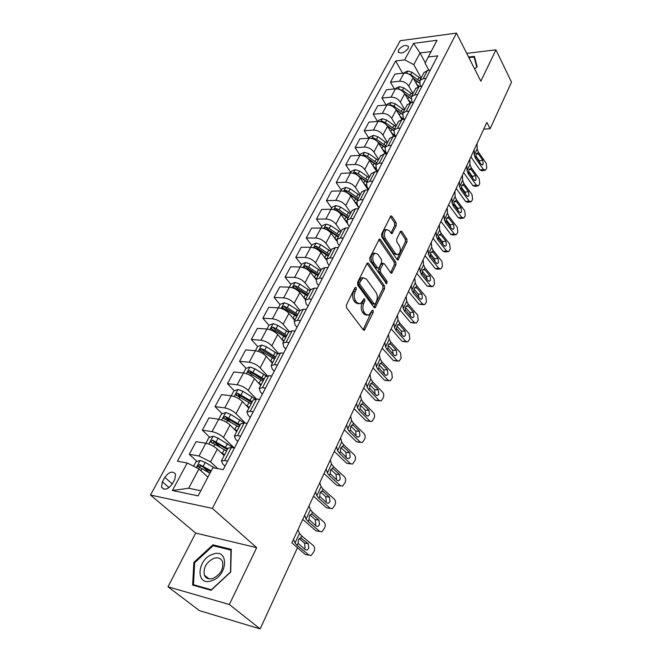 <?xml version="1.0" encoding="UTF-8"?>
<svg xmlns="http://www.w3.org/2000/svg" width="662" height="662" viewBox="0 0 662 662"><rect width="100%" height="100%" fill="white"/><g stroke="black" fill="none" stroke-linecap="round" stroke-linejoin="round"><path stroke-width="0.99" d="M356.189 287.432L354.973 287.672L346.408 304.934L346.549 307.83L363.355 329.908L364.357 330.239L373.211 312.406L373.128 310.445L372.425 310.205L368.8 315.236L365.565 314.152L364.199 312.323C362.577 309.642 362.437 306.614 363.777 303.254L364.845 301.053L364.754 299.075L364.026 298.827L360.385 303.833L357.017 302.708L355.626 300.838C353.963 298.099 353.822 295.037 355.188 291.652L356.28 289.443L356.189 287.432M398.607 49.816L398.21 51.768C400.816 54.077 404.118 53.018 408.115 48.591L408.512 46.663C405.897 44.354 402.604 45.405 398.607 49.816M396.29 225.535L396.174 222.78L391.912 216.259L390.87 215.837L381.585 234.042L381.709 236.847L397.076 259.562L398.052 259.943L406.981 241.845L406.865 239.139L401.875 231.493L400.882 231.096L400.336 231.7L396.712 239.156L396.828 241.895L399.352 245.685C400.965 249.483 400.56 252.487 398.135 254.68L395.512 253.654L385.425 238.692C383.753 234.853 384.142 231.816 386.591 229.582L389.372 230.674L391.052 233.206L392.078 233.612L396.29 225.535L394.66 225.543L394.544 222.796L390.348 216.4M256.682 547.656L195.687 533.076L167.999 586.789L229.358 604.505L256.682 547.656L212.37 508.408L456.457 33.1L480.852 81.211L495.929 49.832L511.511 82.162L490.112 128.701L486.851 122.429L291.884 542.857L305.348 554.508L311.198 555.484L314.094 551.413C314.988 548.988 314.748 547.052 313.391 545.604L301.582 535.798L299.472 533.365L297.966 529.732M229.358 604.505L260.158 628.9L297.37 547.962M368.56 263.402L367.493 263.021L366.88 263.683L357.621 282.335L357.753 285.206L374.096 307.499L375.089 307.847L384.581 288.665L384.457 285.893L368.56 263.402L367.071 263.368M369.777 257.841L379.351 239.09L380.402 239.495L395.818 262.193L395.934 264.924L391.689 273.224L390.704 272.852L384.448 263.807L383.43 263.426L380.336 269.227L380.46 272.016L387.038 281.408L386.699 283.816L369.909 260.679L369.777 257.841M172.352 483.856L174.785 479.362L175.612 474.215C172.749 470.665 169.141 471.716 164.788 477.376L162.356 481.828L161.503 487.075C164.383 490.633 167.999 489.557 172.352 483.856M212.37 508.408L150.489 495.027L400.196 40.721L456.457 33.1M172.393 490.492L187.222 463.003L198.939 468.928L188.67 488.242L172.393 490.492L198.12 495.863L212.874 467.72L223.243 469.623L437.723 55.84L428.256 56.998L425.095 63.329L428.885 70.271M402.595 73.234L395.619 60.97L177.433 461.199L187.222 463.003M395.619 60.97L404.681 59.861L413.576 43.369L437.028 40.266L428.256 56.998M167.999 586.789L199.452 610.645L260.158 628.9M495.929 49.832L466.735 53.365M195.687 533.076L150.489 495.027M483.732 129.148L490.112 128.701M188.67 488.242L200.809 490.724M198.939 468.928L207.918 477.17M425.36 62.799L420.006 52.977L413.8 64.653L421.189 77.975M394.42 88.948L390.489 82.212L394.875 74.103L403.928 73.085C407.784 73.01 410.821 74.599 413.047 77.876L417.987 86.656M390.489 82.212L399.567 81.236C403.431 81.178 406.485 82.783 408.744 86.043L413.038 93.599M386.078 105.01L381.924 98.05L386.401 89.775L395.495 88.84C399.368 88.799 402.446 90.413 404.722 93.673L410.001 102.85M381.924 98.05L391.043 97.165C394.924 97.14 398.019 98.762 400.32 102.022L404.714 109.553M377.58 121.419L373.178 114.228L377.745 105.771L386.889 104.935C390.779 104.927 393.89 106.557 396.207 109.818L401.908 119.458M373.178 114.228L382.338 113.442C386.244 113.459 389.364 115.089 391.714 118.349L396.207 125.846M368.916 138.201L364.232 130.762L368.908 122.122L378.085 121.378C382.007 121.411 385.143 123.058 387.518 126.301L393.691 136.48M364.232 130.762L373.434 130.075C377.365 130.124 380.526 131.771 382.917 135.023L387.518 142.504M359.996 155.231L355.097 147.659L359.871 138.821L369.098 138.184C373.037 138.259 376.215 139.914 378.631 143.157L385.325 153.898M355.097 147.659L364.34 147.072C368.287 147.163 371.49 148.826 373.931 152.07L378.647 159.517M350.769 172.459L345.754 164.921L350.637 155.901L359.905 155.363C363.86 155.479 367.079 157.151 369.545 160.386L376.819 171.731M345.754 164.921L355.039 164.449C359.011 164.581 362.246 166.27 364.745 169.497L369.57 176.911M341.344 190.085L336.205 182.58L341.203 173.353L350.504 172.923C354.484 173.08 357.737 174.776 360.26 177.995L368.171 189.994M336.205 182.58L345.531 182.215C349.528 182.398 352.796 184.094 355.345 187.313L360.293 194.694M331.703 208.1L326.44 200.636L331.546 191.194L340.889 190.888C344.894 191.095 348.187 192.799 350.761 196.01L358.878 207.959M326.44 200.636L335.808 200.387C339.821 200.619 343.131 202.332 345.738 205.543L350.802 212.883M321.84 226.528L316.453 219.105L321.674 209.449L331.058 209.266C335.088 209.515 338.414 211.236 341.046 214.438L347.045 223.011M316.453 219.105L325.861 218.99C329.899 219.263 333.243 221 335.907 224.186L341.096 231.485M311.752 245.379L306.233 238.006L311.579 228.125L320.996 228.067C325.05 228.365 328.418 230.111 331.108 233.297L336.627 240.943M306.233 238.006L315.675 238.014C319.738 238.345 323.122 240.099 325.845 243.277L331.166 250.526M301.433 264.668L295.773 257.353L301.243 247.232L310.701 247.307C314.773 247.662 318.182 249.425 320.929 252.594L326.358 259.876M295.773 257.353L305.248 257.493C309.336 257.874 312.762 259.645 315.542 262.806L320.996 270.005M290.866 284.42L285.057 277.155L290.659 266.794L300.159 267.009C304.255 267.415 307.706 269.194 310.511 272.347L316.022 279.505M285.057 277.155L294.573 277.444C298.678 277.875 302.153 279.67 305 282.806L310.594 289.948M280.043 304.636L274.093 297.428L279.827 286.828L289.36 287.184C293.473 287.647 296.973 289.451 299.845 292.579L305.505 299.696M274.093 297.428L283.642 297.875C287.771 298.363 291.288 300.176 294.193 303.295L299.936 310.37M268.971 325.34L262.855 318.199L268.731 307.342L278.305 307.855C282.442 308.376 285.976 310.197 288.922 313.308L294.731 320.35M262.855 318.199L272.446 318.803C276.592 319.357 280.15 321.186 283.129 324.281L289.112 331.405M257.617 346.557L251.345 339.49L257.369 328.352L266.968 329.031C271.13 329.618 274.713 331.455 277.717 334.542L283.684 341.518M251.345 339.49L260.969 340.251C265.139 340.872 268.739 342.717 271.792 345.796L278.205 353.16M246.057 368.378L239.545 361.303L245.718 349.892L255.358 350.736C259.537 351.39 263.162 353.243 266.248 356.305L272.363 363.215M239.545 361.303L249.202 362.238C253.389 362.925 257.046 364.795 260.166 367.84L267.225 375.652M234.24 390.77L227.455 383.67L233.777 371.97L243.451 372.996C247.646 373.716 251.32 375.586 254.481 378.623L260.77 385.45M227.455 383.67L237.137 384.788C241.349 385.549 245.048 387.435 248.242 390.456L256.227 398.946M222.142 413.733L215.042 406.609L221.538 394.61L231.237 395.818C235.457 396.612 239.181 398.507 242.408 401.511L248.871 408.247M215.042 406.609L224.757 407.916C228.986 408.752 232.743 410.655 236.011 413.651L245.246 423.076M209.738 437.292L202.315 430.143L208.977 417.83L218.7 419.236C222.945 420.105 226.718 422.017 230.028 424.996L236.665 431.632M202.315 430.143L212.055 431.657C216.308 432.559 220.107 434.487 223.466 437.45L234.207 447.959M197.028 461.464L189.258 454.289L196.093 441.653L205.841 443.267C210.102 444.21 213.925 446.155 217.326 449.093L224.145 455.63M189.258 454.289L199.022 456.019L210.582 461.877L217.79 468.622M431.086 51.586L420.006 52.977L413.576 43.369M225.047 466.156L222.854 464.079L221.389 460.918L224.592 460.529L227.678 461.075M237.823 441.496L235.697 439.386L234.331 436.117L237.55 435.613L240.629 436.093M250.277 417.474L248.2 415.331L246.926 411.963L250.17 411.35L253.24 411.764M262.409 394.072L260.389 391.904L259.206 388.437L262.466 387.717L265.52 388.073M274.233 371.258L272.264 369.065L271.163 365.515L274.44 364.696L277.486 364.985M285.761 349.023L283.849 346.797L282.831 343.164L286.116 342.254L289.145 342.494M297.006 327.326L295.144 325.075L294.201 321.368L297.495 320.367L300.515 320.557M307.971 306.167L306.158 303.891L305.29 300.109L308.6 299.025L311.603 299.166M318.679 285.512L316.908 283.22L316.113 279.364L319.432 278.205L322.419 278.297M329.13 265.346L327.409 263.037L326.68 259.115L329.999 257.882L332.978 257.932M339.333 245.66L337.653 243.335L336.991 239.354L340.318 238.047L343.28 238.047M349.304 226.429L347.666 224.087L347.062 220.049L350.388 218.675L353.343 218.634M359.044 207.636L357.447 205.286L356.901 201.19L360.236 199.75L363.173 199.676M368.56 189.274L367.005 186.907L366.516 182.77L369.851 181.272L372.772 181.156M377.87 171.326L376.347 168.942L375.908 164.764L379.243 163.2L382.156 163.051M386.964 153.774L385.474 151.383L385.094 147.154L388.428 145.541L391.325 145.359M395.702 136.339L394.411 134.204L394.072 129.942L397.415 128.271L400.295 128.056M404.242 119.268L403.15 117.406L402.86 113.103L406.195 111.39L409.058 111.142M412.625 102.569L411.698 100.963L411.458 96.627L414.793 94.865L417.639 94.592M420.833 86.242L420.064 84.877L419.865 80.499L423.2 78.695L426.038 78.397M209.49 472.966L203.3 467.256M219.734 446.933L214.579 441.959M230.136 421.768L226.363 417.979M240.596 397.407L238.212 394.916M251.113 373.865L249.88 372.532M261.788 351.257L261.333 350.744M228.001 448.24L231.377 447.487L234.456 448M240.761 423.796L244.154 422.919L247.224 423.357M253.182 399.989L256.608 398.987L259.661 399.368M265.28 376.794L268.731 375.668L271.776 375.991M277.08 354.187L280.547 352.954L283.584 353.218M288.582 332.142L292.066 330.801L295.095 331.017M299.795 310.635L303.304 309.204L306.316 309.369M310.743 289.666L314.26 288.135L317.263 288.251M321.418 269.194L324.959 267.572L327.938 267.647M331.844 249.21L335.394 247.505L338.365 247.53M342.031 229.697L345.581 227.918L348.543 227.893M351.969 210.64L355.535 208.778L358.481 208.72M361.684 192.013L365.258 190.085L368.188 189.994M371.183 173.816L374.758 171.822L377.679 171.69M380.46 156.033L384.043 153.973L386.947 153.799M389.537 138.639L393.129 136.513L396.017 136.314M398.416 121.626L402 119.45L404.879 119.218M407.097 104.985L410.688 102.751L413.543 102.486M415.587 88.7L419.187 86.416L422.025 86.126M423.903 72.762L427.503 70.429L430.333 70.106M413.8 64.653L404.681 59.861M230.699 572.076L231.278 549.336L212.907 544.834L193.867 562.386L192.634 585.092L211.087 590.289L230.699 572.076M468.895 57.627L474.083 57.015L476.789 67.077L474.646 68.972L477.186 66.754L474.381 56.369L468.605 57.056M194.653 563.031L193.867 562.386M214.298 546.018L212.907 544.834M354.791 288.044L353.516 291.586C352.151 294.962 352.3 298.024 353.955 300.763L355.626 300.838M358.415 303.866L355.353 302.633L353.955 300.763M366.864 315.253L363.91 314.061L362.544 312.241C360.922 309.551 360.782 306.531 362.114 303.179L363.372 299.737M363.19 329.701L371.754 311.157M373.947 307.3L382.942 288.599L382.818 285.835L366.988 263.493M359.789 282.36L359.88 284.362L374.187 303.949L375.337 303.692L376.43 301.409C377.729 298.123 377.597 295.144 376.024 292.463L366.359 279.025L362.958 277.841L359.789 282.36L358.125 282.302L358.216 284.304L359.88 284.362M374.419 304.164L372.532 303.866L358.216 284.304M363.223 277.742L361.295 277.8L359.267 280.001L360.931 280.051M358.125 282.302L359.267 280.001M378.829 239.603L394.188 262.16L395.818 262.193M390.572 272.661L394.304 264.891L394.188 262.16M382.413 263.41L381.196 264.055L378.689 269.194L378.813 271.974L385.4 281.358L387.038 281.408M385.598 282.98L385.4 281.358M377.837 254.241L375.031 253.198C372.466 255.507 372.044 258.602 373.782 262.483L377.472 267.762L378.507 268.143L379.111 267.473L381.618 262.326L381.494 259.537L377.837 254.241M375.048 253.19L373.376 253.182C370.811 255.491 370.397 258.577 372.127 262.458L373.782 262.483M377.87 268.127L375.826 267.729L372.127 262.458M390.961 233.074L394.66 225.543M386.567 229.598L384.953 229.59C382.504 231.824 382.106 234.853 383.786 238.684L385.425 238.692M396.596 254.663L393.882 253.637L383.786 238.684M396.952 259.38L405.367 241.837L405.252 239.139L400.353 231.659M207.396 476.69L207.992 477.029M193.585 466.222L195.944 461.819L200.222 460.438L205.237 462.457L214.836 468.075M211.219 470.872L199.593 464.542L197.731 466.396L209.97 473.247M199.386 467.893C199.336 466.578 200.015 466.015 201.405 466.214L210.814 471.642M293.473 539.422L295.02 542.997L297.155 545.414L309.071 555.161M307.4 554.864L305.348 554.508M304.305 548.881L305.083 547.731L304.52 543.08L299.116 538.62M300.631 537.867L308.235 543.692L308.798 548.359L307.176 550.081L305.447 549.816L298.115 543.337L298.405 539.72L300.631 537.867L301.582 535.798M220.686 452.312L224.625 454.72M205.865 443.267L208.919 437.557L213.164 436.159L218.129 438.128L233.314 447.81M227.753 448.712L212.585 440.147L210.739 441.943L226.545 451.037M212.337 443.408L214.339 441.844L227.298 449.589M233.578 428.537L237.128 430.747M212.055 431.657L221.563 413.924L225.775 412.509L230.69 414.429L244.212 422.927M240.182 424.896L225.237 416.381L223.417 418.119L239.007 427.156M224.956 419.567L226.95 418.103L239.702 425.823M246.082 405.343L249.317 407.387M224.757 407.916L233.893 390.894L238.063 389.455L242.929 391.325L255.11 398.929M252.296 401.685L237.567 393.22L235.771 394.9L251.146 403.886M237.567 393.22L239.23 394.966L251.783 402.662M309.013 505.909L310.412 509.69L312.456 512.181L323.999 522.128C325.332 523.584 325.563 525.504 324.694 527.879L321.931 531.801L319.787 531.454L308.136 521.565L309.071 519.538L309.361 515.971L310.991 514.266L312.58 514.639L318.96 520.117L319.514 524.743L317.983 526.381L316.237 526.1L309.071 519.538M302.741 519.43L316.08 530.883L319.787 531.454M304.628 515.367L306.067 519.091L308.136 521.565M319.829 531.478L316.08 530.883M315.17 525.189L315.807 524.196L315.253 519.596L309.932 515.036M319.787 482.672L321.095 486.578L323.064 489.135L334.368 499.206C335.667 500.679 335.891 502.574 335.046 504.891L332.398 508.681L330.247 508.308L318.852 498.287L319.763 496.31L320.044 492.801L321.591 491.163L323.188 491.56L329.436 497.112L329.982 501.68L328.526 503.252L326.78 502.946L319.763 496.31M313.507 496.21L326.548 507.828L330.247 508.308M315.509 491.899L316.85 495.755L318.852 498.287M330.388 508.424L326.548 507.828M325.77 502.061L326.283 501.225L325.737 496.666L320.499 492.023M330.305 459.991L331.513 464.029L333.433 466.627L344.488 476.822C345.763 478.303 345.986 480.182 345.15 482.449L342.618 486.107L340.467 485.718L329.312 475.564L330.206 473.636L330.479 470.177L331.952 468.613L333.549 469.027L339.664 474.646L340.202 479.172L338.82 480.67L337.066 480.347L330.206 473.636M324.024 473.545L336.776 485.312L340.467 485.718M326.134 468.994L327.376 472.982L329.312 475.564M340.698 485.9L336.776 485.312M336.106 479.47L336.511 478.792L335.973 474.282L330.826 469.557M258.246 382.71L261.2 384.614M237.137 384.788L245.908 368.428L250.054 366.98L254.87 368.8L266.198 375.9M264.105 379.053L249.591 370.637L247.82 372.259L262.98 381.204M249.591 370.637L251.212 372.4L263.567 380.071M340.574 437.847L341.691 442.001L343.545 444.657L354.369 454.959C355.618 456.449 355.833 458.303 355.022 460.529L352.598 464.062L350.446 463.648L339.532 453.387L340.4 451.492L340.665 448.083L342.064 446.585L343.669 447.024L349.652 452.7L350.173 457.177L348.866 458.609L347.111 458.269L340.4 451.492M334.285 451.418L346.764 463.317L350.446 463.648M336.495 446.635L337.653 450.748L339.532 453.387M350.769 463.905L346.764 463.317M346.201 457.409L345.969 452.411L340.913 447.62M212.783 554.251C196.763 559.092 195.232 586.846 211.724 580.756C228.299 575.609 228.978 547.797 212.783 554.251M213.793 558.347C206.238 562.253 203.085 567.839 204.335 575.104C205.899 578.522 208.787 579.622 213.007 578.406C220.587 574.492 223.764 568.923 222.54 561.682C220.951 558.198 218.038 557.09 213.793 558.347M230.359 572.134L211.368 589.759L193.494 584.728L194.669 562.733L213.123 545.728L230.922 550.105L230.508 572.258M194.694 585.671L193.494 584.728M475.101 59.042L474.083 57.015M270.071 360.625L272.785 362.404M249.202 362.238L257.634 346.524L261.738 345.059L266.513 346.83L277.37 353.69M275.615 356.983L264.759 350.14L261.316 348.609L259.57 350.19L274.523 359.077M261.316 348.609L262.897 350.397L275.061 358.043M281.582 339.06L284.097 340.74M266.993 329.031L269.07 325.141L273.141 323.668L277.866 325.398L288.541 332.216M286.853 335.444L276.162 328.625L272.752 327.119L271.031 328.658L285.785 337.488M272.752 327.119L274.291 328.923L286.282 336.544M292.803 318.017L295.128 319.597M278.321 307.855L280.233 304.288L284.271 302.799L288.955 304.487L299.464 311.281M297.817 314.425L287.283 307.631L283.915 306.15L282.219 307.64L296.775 316.428M283.915 306.15L285.413 307.979L297.221 315.567M303.726 297.461L305.894 298.951M283.642 297.875L291.131 283.924L295.136 282.417L299.77 284.072L310.13 290.833M308.525 293.911L298.14 287.142L294.813 285.686L293.134 287.134L307.507 295.856M294.813 285.686L296.278 287.523L307.913 295.087M314.392 277.386L316.411 278.801M294.573 277.444L301.773 264.03L305.745 262.524L310.337 264.138L320.54 270.874M318.976 273.878L308.749 267.134L305.455 265.702L303.8 267.109L317.983 275.781M305.455 265.702L306.878 267.556L318.348 275.086M350.603 416.216L351.638 420.486L353.434 423.183L364.026 433.593C365.25 435.091 365.465 436.928 364.671 439.113L362.346 442.522L360.186 442.084L349.503 431.715L350.355 429.87L350.62 426.502L351.944 425.07L353.549 425.525L359.408 431.268L359.929 435.695L358.68 437.061L356.934 436.705L350.355 429.87M344.306 429.795L356.52 441.827L360.186 442.084M346.623 424.805L347.682 429.034L349.503 431.715M360.6 442.406L356.52 441.827M356.048 435.853L355.742 431.045L350.777 426.196M360.401 395.09L361.344 399.467L363.09 402.215L373.467 412.716C374.667 414.222 374.874 416.042 374.096 418.177L371.862 421.479L369.719 421.015L359.251 410.548L360.087 408.744L360.343 405.417L361.609 404.052L363.206 404.523L368.941 410.316L369.454 414.702L368.271 416.009L366.525 415.628L360.087 408.744M354.104 408.677L366.053 420.825L369.719 421.015M356.512 403.481L357.488 407.817L359.251 410.548M370.207 421.396L366.053 420.825M365.672 414.784L365.283 410.167L360.418 405.26M369.975 374.452L370.844 378.921L372.532 381.709L382.694 392.309C383.869 393.816 384.076 395.619 383.315 397.705L381.171 400.907L379.028 400.419L368.784 389.852L369.595 388.098L369.843 384.812L371.051 383.505L372.648 383.993L378.267 389.835L378.763 394.18L377.638 395.429L375.9 395.032L369.595 388.098M363.678 388.031L375.379 400.303L379.028 400.419M366.177 382.653L367.071 387.08L368.784 389.852M379.599 400.858L375.379 400.303M375.073 394.18L374.618 389.752L369.843 384.804M379.334 354.269L380.12 358.837L381.759 361.667L391.714 372.35L392.334 377.696L390.266 380.791L388.131 380.278L378.093 369.628L378.887 367.907L379.127 364.671L380.278 363.413L381.875 363.926L387.378 369.818L387.874 374.113L386.798 375.313L385.061 374.899L378.887 367.907M373.037 367.857L384.498 380.228L388.131 380.278M375.619 362.288L376.43 366.822L378.093 369.628M388.776 380.766L384.498 380.228M384.258 374.038L383.745 369.793L379.069 364.812M388.478 334.55L389.19 339.209L390.779 342.072L400.543 352.829L401.147 358.117L399.161 361.121L397.035 360.583L387.196 349.859L387.973 348.171L388.213 344.976L389.306 343.777L390.894 344.298L396.29 350.231L396.778 354.484L395.752 355.635L394.031 355.204L387.973 348.171M382.181 348.129L393.41 360.591L397.035 360.583M384.845 342.386L385.59 347.004L387.196 349.859M397.746 361.121L393.41 360.591M393.228 354.336L392.665 350.272L388.098 345.258M324.785 257.766L326.672 259.123M310.718 247.307L312.166 244.609L316.105 243.086L320.656 244.659L330.719 251.378M329.188 254.307L319.101 247.596L315.84 246.181L314.21 247.555L318.116 249.45L328.22 256.169M315.84 246.181L317.23 248.051L328.534 255.557M397.423 315.261L398.069 320.003L399.608 322.899L409.174 333.731L409.77 338.969L407.866 341.873L405.748 341.319L396.099 330.52L397.092 325.712L398.143 324.562L399.724 325.108L405.012 331.074L405.492 335.295L404.515 336.395L402.794 335.94L396.861 328.873M391.134 328.832L402.132 341.385L405.748 341.319M393.873 322.924L394.544 327.632L396.099 330.52M406.518 341.898L402.132 341.385M402.008 335.055L401.404 331.174L396.927 326.134M334.939 238.601L336.726 239.901M321.02 228.067L322.32 225.626L326.234 224.104L330.735 225.634L340.657 232.321M325.232 228.969L328.261 230.318L338.216 237.004M339.159 235.192L329.221 228.498L325.994 227.116L324.38 228.448M325.994 227.116L327.351 228.994L338.497 236.466M406.17 296.394L406.749 301.218L408.247 304.148L417.623 315.038L418.21 320.234L416.373 323.048L414.263 322.468L404.813 311.595L405.781 306.87L406.782 305.761L408.355 306.324L413.543 312.332L414.015 316.51L413.08 317.561L411.375 317.098L405.549 309.99M399.889 309.948L410.672 322.584L414.263 322.468M402.695 303.891L403.299 308.682L404.813 311.595M415.099 323.089L410.672 322.584M410.589 316.188L409.943 312.489L405.574 307.433M344.852 219.875L346.673 221.232M331.083 209.266L332.25 207.082L336.13 205.543L340.591 207.049L350.372 213.702M336.933 210.921L347.98 218.286M348.907 216.507L339.11 209.846L335.915 208.48L334.335 209.796M335.915 208.48L337.239 210.367L348.229 217.806M414.735 277.941L415.24 282.831L416.696 285.794L425.898 296.75L426.477 301.889L424.706 304.619L422.604 304.015L413.336 293.084L414.288 288.433L415.24 287.366L416.803 287.953L421.893 293.994L422.356 298.123L421.471 299.133L419.766 298.653L414.064 291.512M408.454 291.479L419.021 304.189L422.604 304.015M411.334 285.272L411.863 290.138L413.336 293.084M423.498 304.677L419.021 304.189M418.98 297.718L418.31 294.193L414.04 289.137M354.526 201.562L356.52 203.093M340.913 190.888L341.948 188.951L345.796 187.404L350.223 188.869L359.871 195.505M349.18 194.231L357.53 199.982M358.44 198.244L348.766 191.608L345.614 190.259L344.017 191.343M345.614 190.259L346.905 192.162L357.745 199.576M423.109 259.876L423.556 264.841L424.963 267.829L433.991 278.834L434.562 283.932L432.857 286.58L430.772 285.959L421.677 274.97L422.613 270.386L423.523 269.368L425.078 269.964L430.06 276.037L430.523 280.125L429.671 281.102L427.983 280.597L422.389 273.423M416.837 273.398L427.205 286.183L430.772 285.959M419.782 267.051L420.254 271.991L421.677 274.97M431.715 286.654L427.205 286.183M427.189 279.629L426.493 276.286L422.323 271.23M363.992 183.655L366.301 185.501M350.521 172.923L351.439 171.218L355.254 169.671L359.64 171.102L369.156 177.706M359.342 176.845L366.872 182.083M367.758 180.387L358.216 173.775L355.097 172.451L353.549 173.336M355.097 172.451L356.355 174.363L367.046 181.744M431.31 242.193L431.698 247.224L433.064 250.244L441.918 261.3L442.481 266.347L440.834 268.921L438.765 268.276L429.845 257.228L430.755 252.718L431.632 251.734L433.171 252.354L438.062 258.453L438.517 262.508L437.706 263.443L436.035 262.922L430.54 255.722M425.045 255.697L435.215 268.549L438.765 268.276M428.049 249.218L428.463 254.225L429.845 257.228M439.75 269.004L437.284 269.194L435.215 268.549M435.224 261.92L434.512 258.759L430.449 253.703M373.236 166.137L376.148 168.62M355.039 164.449L360.716 153.874L364.505 152.326L368.85 153.725L378.234 160.295M369.032 159.683L375.999 164.581M376.868 162.918L367.46 156.34L364.365 155.032L362.917 155.736M367.468 158.119L376.148 164.3M439.336 224.881L439.667 229.979L440.991 233.016L449.68 244.129L450.234 249.127L448.646 251.618L446.593 250.956L437.839 239.867L438.732 235.415L439.568 234.472L441.099 235.109L445.898 241.233L446.345 245.254L445.576 246.148L443.912 245.61L438.525 238.386M433.08 238.37L443.052 251.279L446.593 250.956M436.142 231.766L436.498 236.831L437.839 239.867M447.62 251.717L445.112 251.941L443.052 251.279M443.085 244.559L442.365 241.58L438.401 236.549M382.272 149L386.856 153.592M364.34 147.072L369.793 136.91L373.55 135.354L377.853 136.728L387.121 143.265M378.399 142.81L384.928 147.452M385.781 145.83L376.496 139.285L373.434 137.994L372.11 138.54M377.638 141.875L385.044 147.229M391.11 132.235L395.272 136.364M378.11 121.378L378.681 120.31L382.404 118.755L386.674 120.087L395.818 126.608M387.485 126.26L393.716 130.737M394.502 129.115L385.342 122.594L382.313 121.328L381.13 121.717M387.038 125.606L393.774 130.546M399.757 115.825L403.381 119.334M382.338 113.442L387.369 104.066L391.068 102.502L395.297 103.81L404.325 110.297M396.339 110.033L402.388 114.443M403.042 112.755L393.998 106.259L391.002 105.01L389.984 105.266M396.058 109.569L402.405 114.311M408.222 99.755L411.317 102.693M391.043 97.165L395.884 88.162L399.558 86.59L403.746 87.872L412.658 94.327M404.987 94.145L410.953 98.564M411.392 96.726L402.471 90.272L398.69 89.18M404.796 93.805L410.953 98.514M416.506 84.024L419.087 86.424M399.567 81.236L404.217 72.58L407.858 71.016L412.012 72.266L420.817 78.695M413.444 78.571L419.41 83.106M419.592 81.054L410.771 74.616L407.262 73.449M413.32 78.356L418.938 82.659M447.198 207.934L447.471 213.09L448.762 216.151L457.293 227.298L457.839 232.254L456.3 234.679L454.264 233.992L445.675 222.854L446.544 218.468L447.347 217.566L448.869 218.22L453.578 224.368L454.016 228.349L453.28 229.209L451.633 228.655L446.337 221.406M440.95 221.398L450.739 234.356L454.264 233.992M444.07 214.67L444.368 219.801L445.675 222.854M455.332 234.778L452.775 235.043L450.739 234.356M450.781 227.554L450.052 224.757L446.205 219.751M454.893 191.335L455.117 196.54L456.366 199.626L464.741 210.814L465.278 215.721L463.797 218.079L461.778 217.368L453.346 206.196L454.198 201.877L454.968 201.008L456.474 201.67L461.1 207.843L461.538 211.782L460.826 212.61L459.188 212.039L454 204.773M448.662 204.765L458.269 217.773L461.778 217.368M451.832 197.93L452.08 203.118L453.346 206.196M462.879 218.187L460.289 218.485L458.269 217.773M458.319 210.88L457.591 208.273L453.842 203.3M462.44 175.066L462.606 180.329L463.822 183.432L472.047 194.653L472.577 199.519L471.145 201.811L469.143 201.083L460.86 189.87L461.704 185.608L462.432 184.772L463.93 185.459L468.473 191.649L468.903 195.555L468.216 196.349L466.602 195.762L461.497 188.48M456.217 188.48L465.643 201.529L469.143 201.083M459.436 181.537L459.635 186.775L460.86 189.87M470.277 201.918L467.653 202.258L465.643 201.529M465.692 194.537L464.981 192.121L461.34 187.189M469.83 159.128L469.954 164.441L471.129 167.56L479.205 178.814L479.735 183.639L478.345 185.865L476.359 185.112L468.224 173.874L469.052 169.671L469.755 168.868L471.236 169.571L475.697 175.769L476.119 179.642L475.465 180.412L473.86 179.807L468.853 172.509M463.623 172.509L472.875 185.6L476.359 185.112M466.892 165.467L467.033 170.755L468.224 173.874M477.517 185.981L474.869 186.353L472.875 185.6M472.916 178.5L472.213 176.291L468.696 171.408M477.07 143.513L477.145 148.867L478.295 152.003L486.231 163.282L486.744 168.065L485.403 170.233L483.434 169.464L475.448 158.193L476.251 154.047L476.93 153.278L478.403 153.989L482.78 160.212L483.194 164.044L482.573 164.788L480.984 164.168L476.061 156.853M470.881 156.861L479.967 169.993L483.434 169.464M474.191 149.72L474.29 155.057L475.448 158.193M484.625 170.349L481.936 170.755L479.967 169.993M479.991 162.769L479.313 160.767L475.912 155.951M413.047 77.876L408.744 86.043M404.722 93.673L400.32 102.022M396.207 109.818L391.714 118.349M387.518 126.301L382.917 135.023M378.631 143.157L373.931 152.07M369.545 160.386L364.745 169.497M360.26 177.995L355.345 187.313M350.761 196.01L345.738 205.543M341.046 214.438L335.907 224.186M331.108 233.297L325.845 243.277M320.929 252.594L315.542 262.806M310.511 272.347L305 282.806M299.845 292.579L294.193 303.295M288.922 313.308L283.129 324.281M277.717 334.542L271.792 345.796M266.248 356.305L260.166 367.84M254.481 378.623L248.242 390.456M242.408 401.511L236.011 413.651M230.028 424.996L223.466 437.45M217.326 449.093L210.582 461.877M231.377 447.487L224.592 460.529M205.841 443.267L199.022 456.019M244.154 422.919L237.55 435.613M256.608 398.987L250.17 411.35M268.731 375.668L262.466 387.717M280.547 352.954L274.44 364.696M266.968 329.031L260.969 340.251M292.066 330.801L286.116 342.254M278.305 307.855L272.446 318.803M303.304 309.204L297.495 320.367M314.26 288.135L308.6 299.025M324.959 267.572L319.432 278.205M310.701 247.307L305.248 257.493M335.394 247.505L329.999 257.882M320.996 228.067L315.675 238.014M345.581 227.918L340.318 238.047M331.058 209.266L325.861 218.99M355.535 208.778L350.388 218.675M340.889 190.888L335.808 200.387M365.258 190.085L360.236 199.75M350.504 172.923L345.531 182.215M374.758 171.822L369.851 181.272M384.043 153.973L379.243 163.2M393.129 136.513L388.428 145.541M378.085 121.378L373.434 130.075M402 119.45L397.415 128.271M410.688 102.751L406.195 111.39M419.187 86.416L414.793 94.865M427.503 70.429L423.2 78.695M169.058 487.629L162.356 481.828M172.31 483.939L164.788 477.376M353.516 291.586L355.188 291.652M355.353 302.633L357.017 302.708M363.19 300.978L364.845 301.053M362.114 303.179L363.777 303.254M362.544 312.241L364.199 312.323M363.91 314.061L365.565 314.152M371.564 312.315L373.211 312.406M363.388 329.37L365.043 329.486M354.617 289.377L356.28 289.443M382.818 285.835L384.457 285.893M382.942 288.599L384.581 288.665M374.096 307.044L375.743 307.127M372.532 303.866L374.187 303.949M378.904 239.487L380.402 239.495M394.304 264.891L395.934 264.924M390.646 272.521L392.285 272.562M381.196 264.055L382.835 264.08M378.689 269.194L380.336 269.227M378.813 271.974L380.46 272.016M375.826 267.729L377.472 267.762M390.994 232.999L392.632 232.999M393.882 253.637L395.512 253.654M400.444 231.501L401.875 231.493M405.252 239.139L406.865 239.139M405.367 241.837L406.981 241.845M397.001 259.272L398.632 259.297M390.415 216.284L391.912 216.259M394.544 222.796L396.174 222.78M200.114 460.471L196.308 467.604M201.984 468.588L200.867 470.699M205.237 462.457L203.242 466.214M201.405 466.214L199.593 464.542M297.155 545.414L298.115 543.337M295.02 542.997L299.472 533.365M304.52 543.08L308.235 543.692M301.707 538.289L300.192 537.908M213.056 436.192L208.844 444.086M224.294 449.622L222.366 453.304M227.422 443.639L225.51 447.305M214.96 444.103L213.727 446.428M218.129 438.128L216.184 441.786M214.339 441.844L212.585 440.147M225.668 412.542L221.687 420.006M236.789 425.749L234.911 429.34M239.834 419.923L237.972 423.49M227.604 420.254L226.512 422.315M230.69 414.429L228.795 417.995M226.95 418.103L225.237 416.381M237.964 389.488L234.199 396.546M248.97 402.479L247.133 405.98M251.941 396.803L250.12 400.278M239.925 397.001L238.965 398.814M242.929 391.325L241.092 394.8M311.529 514.2L312.456 512.181M306.067 519.091L310.412 509.69M315.253 519.596L318.96 520.117M312.58 514.639L310.966 514.266M322.162 491.096L323.064 489.135M316.85 495.755L321.095 486.578M325.737 496.666L329.436 497.112M323.188 491.56L321.492 491.196M332.547 468.547L333.433 466.627M327.376 472.982L331.513 464.029M335.973 474.282L339.664 474.646M333.549 469.027L331.778 468.679M249.946 367.013L246.396 373.674M260.836 379.798L259.057 383.207M263.741 374.253L261.962 377.646M251.932 374.336L251.097 375.917M254.87 368.8L253.074 372.193M342.684 446.527L343.545 444.657M337.653 450.748L341.691 442.001M345.969 452.411L349.652 452.7M343.669 447.024L341.824 446.693M261.639 345.092L258.288 351.373M272.421 357.67L270.675 360.997M275.243 352.267L273.514 355.577M263.65 352.234L262.93 353.582M266.513 346.83L264.759 350.14M273.042 323.701L269.881 329.626M283.717 336.089L282.012 339.333M286.472 330.81L284.784 334.037M275.078 330.669L274.473 331.811M277.866 325.398L276.162 328.625M284.172 302.832L281.193 308.418M294.739 315.021L293.076 318.19M297.428 309.874L295.782 313.027M286.224 309.626L285.727 310.561M288.955 304.487L287.283 307.631M295.037 282.459L292.24 287.713M305.496 294.458L303.875 297.552M308.128 289.435L306.514 292.513M297.114 289.087L296.717 289.832M299.77 284.072L298.14 287.142M305.645 262.557L303.014 267.498M316.006 274.382L314.425 277.403M318.571 269.475L316.999 272.479M307.739 269.037L307.441 269.591M310.337 264.138L308.749 267.134M352.589 425.021L353.434 423.183M347.682 429.034L351.638 420.486M355.742 431.045L359.408 431.268M353.549 425.525L351.646 425.211M362.263 404.002L363.09 402.215M357.488 407.817L361.344 399.467M365.283 410.167L368.941 410.316M363.206 404.523L361.253 404.234M371.721 383.455L372.532 381.709M367.071 387.08L370.844 378.921M374.618 389.752L378.267 389.835M372.648 383.993L370.646 383.728M380.973 363.38L381.759 361.667M376.43 366.822L380.12 358.837M383.745 369.793L387.378 369.818M381.875 363.926L379.839 363.678M390.009 343.743L390.779 342.072M385.59 347.004L389.19 339.209M392.665 350.272L396.29 350.231M390.894 344.298L388.826 344.083M316.006 243.128L313.54 247.762M326.267 254.779L324.736 257.7M328.774 249.988L327.243 252.917M320.656 244.659L319.101 247.596M398.855 324.537L399.608 322.899M394.544 327.632L398.069 320.003M401.404 331.174L405.012 331.074M399.724 325.108L397.622 324.91M326.134 224.137L323.817 228.489M336.296 235.622L334.815 238.436M338.745 230.939L337.239 233.802M330.735 225.634L329.221 228.498M407.511 305.745L408.247 304.148M403.299 308.682L406.749 301.218M409.943 312.489L413.543 312.332M408.355 306.324L406.236 306.15M336.031 205.584L333.863 209.655M346.094 216.896L344.67 219.618M348.485 212.32L347.02 215.125M340.591 207.049L339.11 209.846M415.976 287.358L416.696 285.794M411.863 290.138L415.24 282.831M418.31 294.193L421.893 293.994M416.803 287.953L414.677 287.805M345.705 187.445L343.677 191.252M355.668 198.6L354.294 201.215M358.01 194.123L356.578 196.862M350.223 188.869L348.766 191.608M424.259 269.36L424.963 267.829M420.254 271.991L423.556 264.841M426.493 276.286L430.06 276.037M425.078 269.964L422.935 269.839M355.163 169.712L353.268 173.254M365.035 180.709L363.711 183.233M367.319 176.332L365.921 179.005M359.64 171.102L358.216 173.775M432.369 251.742L433.064 250.244M428.463 254.225L431.698 247.224M434.512 258.759L438.062 258.453M433.171 252.354L431.02 252.255M364.406 152.359L362.652 155.669M374.187 163.208L372.913 165.641M376.43 158.93L375.056 161.545M368.85 153.725L367.46 156.34M365.507 156.803L364.365 155.032M440.313 234.489L440.991 233.016M436.498 236.831L439.667 229.979M442.365 241.58L445.898 241.233M441.099 235.109L438.947 235.035M373.459 135.396L371.821 138.466M383.149 146.087L381.916 148.437M385.342 141.9L384.001 144.465M377.853 136.728L376.496 139.285M374.32 139.409L373.434 137.994M382.313 118.788L380.799 121.634M391.912 129.338L390.729 131.606M394.055 125.242L392.748 127.749M386.674 120.087L385.342 122.594M382.975 122.412L382.313 121.328M390.977 102.536L389.579 105.167M400.493 112.945L399.352 115.13M402.595 108.932L401.304 111.39M395.297 103.81L393.998 106.259M391.474 105.812L391.002 105.01M399.459 86.631L398.176 89.047M408.893 96.9L407.792 99.002M410.945 92.97L409.687 95.378M403.746 87.872L402.471 90.272M399.815 89.577L399.5 89.039M407.767 71.049L406.584 73.267M417.118 81.186L416.05 83.213M419.129 77.346L417.896 79.697M412.012 72.266L410.771 74.616M448.1 217.591L448.762 216.151M444.368 219.801L447.471 213.09M450.052 224.757L453.578 224.368M448.869 218.22L446.709 218.162M455.721 201.033L456.366 199.626M452.08 203.118L455.117 196.54M457.591 208.273L461.1 207.843M456.474 201.67L454.322 201.637M463.185 184.814L463.822 183.432M459.635 186.775L462.606 180.329M464.981 192.121L468.473 191.649M463.93 185.459L461.778 185.451M470.508 168.918L471.129 167.56M467.033 170.755L469.954 164.441M472.213 176.291L475.697 175.769M471.236 169.571L469.093 169.58M477.683 153.336L478.295 152.003M474.29 155.057L477.145 148.867M479.313 160.767L482.78 160.212M478.403 153.989L476.268 154.023M398.623 52.521L398.21 51.768M228.158 447.942L221.389 460.918M240.927 423.481L234.331 436.117M253.356 399.658L246.926 411.963M265.462 376.446L259.206 388.437M277.27 353.814L271.163 365.515M288.781 331.761L282.831 343.164M300.002 310.246L294.201 321.368M310.95 289.261L305.29 300.109M321.641 268.772L316.113 279.364M332.067 248.78L326.68 259.115M342.254 229.259L336.991 239.354M352.209 210.193L347.062 220.049M361.924 191.558L356.901 201.19M371.423 173.353L366.516 182.77M380.708 155.553L375.908 164.764M389.786 138.151L385.094 147.154M398.665 121.138L394.072 129.942M407.353 104.488L402.86 113.103M415.852 88.195L411.458 96.627M424.168 72.257L419.865 80.499M163.961 489.193L161.503 487.075M363.653 330.189L364.357 330.239M374.427 307.813L375.089 307.847M361.295 277.8L362.958 277.841M391.085 273.207L391.689 273.224M381.792 263.393L383.43 263.426M386.26 283.799L386.699 283.816M373.376 253.182L375.031 253.198M391.49 233.62L392.078 233.612M384.953 229.59L386.591 229.582M397.473 259.934L398.052 259.943M198.277 466.9L197.731 466.396M307.176 550.081L305.397 549.783M211.244 442.423L210.739 441.943M223.88 418.583L223.417 418.119M236.202 395.338L235.771 394.9M317.983 526.381L316.279 526.133M328.526 503.252L326.896 503.046M338.82 480.67L337.264 480.504M248.209 372.681L247.82 372.259M348.866 458.609L347.385 458.485M209.002 578.853L204.335 575.104M358.68 437.061L357.273 436.97M368.271 416.009L366.93 415.951M377.638 395.429L376.372 395.396M386.798 375.313L385.598 375.296M395.752 355.635L394.61 355.643M404.515 336.395L403.431 336.42M413.08 317.561L412.062 317.603M421.471 299.133L420.494 299.191M429.671 281.102L428.753 281.16M437.706 263.443L436.837 263.509M445.576 246.148L444.748 246.223M453.28 229.209L452.502 229.292M460.826 212.61L460.09 212.701M468.216 196.349L467.521 196.44M475.465 180.412L474.803 180.511M482.573 164.788L481.944 164.888"/></g></svg>
